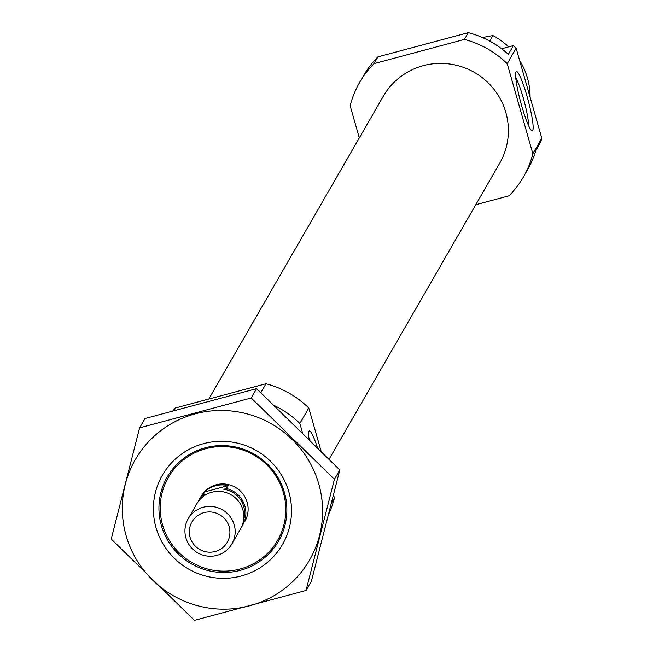 <?xml version="1.0" encoding="UTF-8"?>
<svg xmlns="http://www.w3.org/2000/svg" width="653" height="653" viewBox="0 0 653 653"><rect width="100%" height="100%" fill="white"/><g stroke="black" fill="none" stroke-linecap="round" stroke-linejoin="round"><path stroke-width="0.98" d="M310.085 440A27.002 3.404 75 0 0 308.649 437.216M501.61 48.755L513.364 45.604A94.554 93.061 30 0 1 516.131 48.208L541.778 138.24A94.554 93.061 30 0 1 540.782 141.856L535.762 150.557A94.554 93.061 30 0 1 527.33 170.172L523.428 176.939A94.554 93.061 30 0 1 508.989 195.827L475.776 204.716M359.313 137.889L350.155 105.729A94.554 93.061 30 0 1 359.583 82.507A94.554 93.061 30 0 1 374.03 63.627L377.932 56.852L468.34 32.65A94.554 93.061 30 0 1 508.352 54.313L513.364 45.604M374.03 63.627L464.438 39.417L468.34 32.65M464.438 39.417A94.554 93.061 30 0 1 507.218 63.684L516.131 48.208M507.218 63.684L532.856 153.716L541.778 138.24M532.856 153.716A94.554 93.061 30 0 1 523.428 176.939M359.583 82.507L363.484 75.74A94.554 93.061 30 0 1 377.932 56.852M489.709 41.106L492.917 35.54A69.34 68.247 30 0 1 508.614 46.877M519.6 60.378A69.34 68.247 30 0 1 530.089 97.191M492.917 35.54L482.396 37.539M208.805 399.04L383.344 96.203A67.137 66.075 30 0 1 423.258 65.659A67.137 66.075 30 0 1 494.109 89.477A67.137 66.075 30 0 1 499.676 163.25L329.153 459.116M205.866 448.693A63.039 62.043 30 0 1 283.884 524.922A63.039 62.043 30 0 1 179.257 552.936A63.039 62.043 30 0 1 205.866 448.693M197.973 501.961A25.214 24.814 30 0 1 198.928 500.125L201.157 496.264A25.214 24.814 30 0 1 242.761 493.733A25.214 24.814 30 0 1 244.851 521.445M173.021 410.623A94.554 93.061 30 0 1 175.592 407.937L174.237 410.28M175.592 407.937L266 383.727L260.865 392.641M274.807 405.782A94.554 93.061 30 0 1 299.858 423.47L302.412 432.425M266 383.727A94.554 93.061 30 0 1 308.779 407.994L299.858 423.47M317.309 447.191A30.658 3.869 75 0 0 308.91 431.306A30.658 3.869 75 0 0 308.804 438.734M333.561 494.982L334.426 498.027L331.528 503.055M308.779 407.994L320.998 450.888M334.426 498.027A94.554 93.061 30 0 1 328.761 513.976M532.717 130.412A30.658 3.869 75 0 0 527.085 96.424A30.658 3.869 75 0 0 516.041 71.903A30.658 3.869 75 0 0 520.653 102.154A30.658 3.869 75 0 0 531.779 130.665A30.658 3.869 75 0 0 532.717 130.412M528.587 125.67A27.002 3.404 75 0 0 524.163 101.215A27.002 3.404 75 0 0 515.78 77.821M126.094 535.615A100.546 98.954 30 0 1 246.948 413.831A100.546 98.954 30 0 1 294.291 580.011A100.546 98.954 30 0 1 126.094 535.615M156.002 527.608A69.34 68.247 30 0 1 239.349 443.616A69.34 68.247 30 0 1 271.991 558.225A69.34 68.247 30 0 1 156.002 527.608M251.209 397.979L139.603 427.854L111.222 539.043L194.439 620.35L306.045 590.475L334.426 479.286L251.209 397.979L256.588 388.649L339.805 469.956L311.416 581.146L306.045 590.475M139.603 427.854L144.982 418.524L256.588 388.649M334.426 479.286L339.805 469.956M161.356 525.51A64.223 63.21 30 0 1 167.258 476.968A64.223 63.21 30 0 1 254.458 454.268A64.223 63.21 30 0 1 278.545 541.1A64.223 63.21 30 0 1 215.253 571.93A64.223 63.21 30 0 1 161.356 525.51M243.618 519.87A23.957 23.573 30 0 0 223.718 489.268L226.477 488.534A25.214 24.814 30 0 1 241.512 527.053M198.928 500.125A25.214 24.814 30 0 1 203.083 494.794L205.842 494.06A23.957 23.573 30 0 0 203.132 496.541M203.083 494.794L204.748 491.897L228.15 485.628A25.214 24.814 -150 0 0 204.748 491.897M226.477 488.534L228.15 485.628M215.164 551.507A20.382 20.055 30 0 1 189.941 526.865A20.382 20.055 30 0 1 223.767 517.813A20.382 20.055 30 0 1 215.164 551.507M216.91 555.385A25.214 24.814 30 0 1 188.211 518.727A25.214 24.814 30 0 1 222.444 509.822A25.214 24.814 30 0 1 216.91 555.385M188.211 518.727L196.871 503.708A25.214 24.814 30 0 1 231.105 494.794A25.214 24.814 30 0 1 240.557 528.889L231.897 543.908"/></g></svg>
